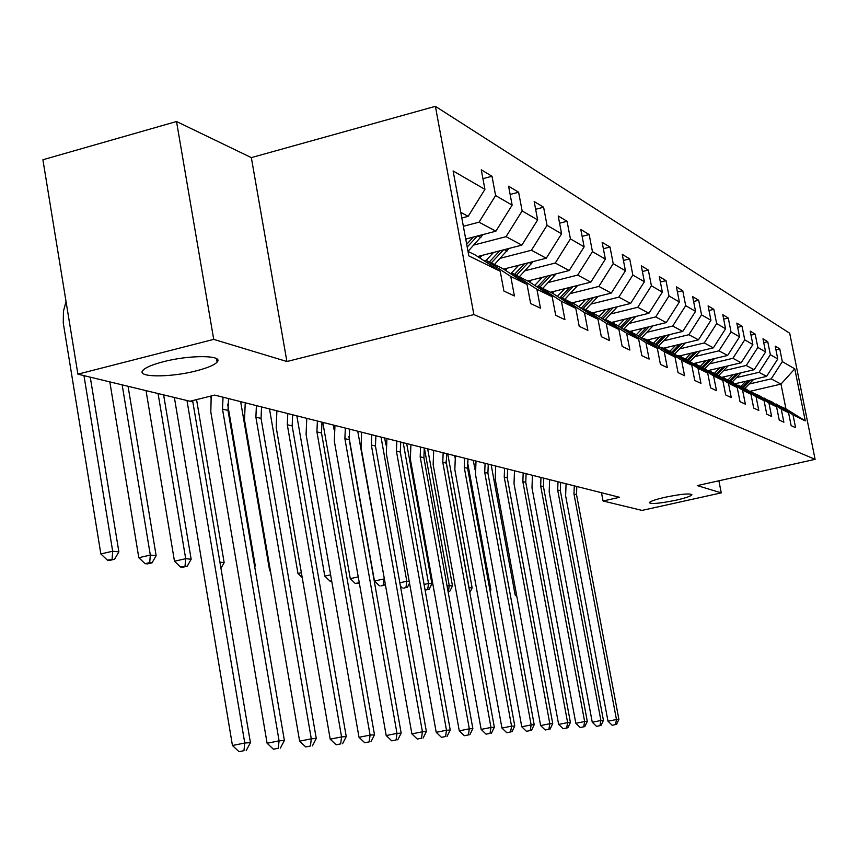 <?xml version="1.0" encoding="UTF-8"?>
<svg xmlns="http://www.w3.org/2000/svg" width="858" height="858" viewBox="0 0 858 858"><rect width="100%" height="100%" fill="white"/><g stroke="black" fill="none" stroke-linecap="round" stroke-linejoin="round"><path stroke-width="1.29" d="M196.525 370.795C170.238 377.745 135.532 377.531 143.072 370.206C145.839 367.374 152.542 364.575 163.17 361.786C189.8 354.719 224.11 355.062 217.106 362.097C214.414 365.036 207.561 367.932 196.525 370.795M675.986 500.203C660.188 503.41 651.286 504.247 649.302 502.702C650.16 501.308 655.426 499.495 665.122 497.265C680.984 494.036 689.907 493.2 691.902 494.734C691.044 496.139 685.735 497.962 675.986 500.203M176.523 121.514L213.717 339.382L286.904 361.508L251.34 157.625L176.523 121.514L42.9 159.749L77.896 374.174L189.993 401.254L214.714 395.098L619.605 497.297L603.056 500.997L642.031 510.403L721.256 492.867L718.897 480.791M251.34 157.625L435.392 106.328L789.692 333.226L815.1 459.341L473.884 314.586L435.392 106.328M483.075 234.534L468.007 251.405L475.332 255.03L500.214 271.267L503.903 291.044L514.403 295.956L510.746 276.437L527.048 284.427L530.641 303.571L540.476 308.172L536.904 289.264L552.187 296.761L555.694 315.304L564.918 319.626L561.443 301.297L575.793 308.333L579.214 326.33L587.88 330.384L584.48 312.602L597.983 319.219L601.329 336.69L609.491 340.508L606.177 323.241L618.908 329.483L622.168 346.45L629.869 350.064L626.63 333.269L638.652 339.167L641.838 355.673L649.12 359.073L645.956 342.75L657.325 348.316L660.435 364.382L667.32 367.61L664.231 351.716L674.999 356.992L678.045 372.629L684.577 375.686L681.552 360.199L691.763 365.208L694.744 380.459L700.943 383.354L697.983 368.264L707.678 373.016L710.606 387.88L716.484 390.637L713.588 375.922L722.811 380.437L725.675 394.948L731.273 397.576L728.442 383.204L737.226 387.505L740.025 401.673L745.366 404.172L742.578 390.133L750.954 394.24L753.699 408.076L758.794 410.467L756.07 396.75L764.06 400.665L766.752 414.189L771.621 416.473L768.94 403.067L776.576 406.81L779.225 420.034L783.869 422.211L781.241 409.094L788.545 412.677L791.14 425.622L795.591 427.702L793.006 414.864L805.265 420.881L794.787 368.843L780.984 384.105L771.213 378.861L749.173 384.019M500.214 271.267L468.833 255.877L453.11 170.946L484.92 189.371L481.274 169.809L491.988 176.244L482.925 178.668M794.787 368.843L782.314 361.615L779.761 348.874L775.203 346.139L777.777 358.987L770.345 354.686L767.738 341.666L762.976 338.813L765.604 351.941L757.839 347.436L755.179 334.127L750.192 331.145L752.874 344.562L744.744 339.854L742.031 326.244L736.818 323.112L739.542 336.851L731.027 331.917L728.27 317.986L722.801 314.704L725.578 328.753L716.655 323.584L713.835 309.33L708.097 305.888L710.939 320.27L701.554 314.843L698.68 300.236L692.653 296.621L695.548 311.368L685.692 305.652L682.754 290.68L676.415 286.883L679.375 301.995L668.993 295.989L666.001 280.63L659.319 276.619L662.344 292.128L651.404 285.8L648.337 270.034L641.291 265.808L644.379 281.724L632.839 275.043L629.697 258.859L622.254 254.386L625.418 270.742L613.213 263.674L610.006 247.04L602.134 242.321L605.373 259.127L592.449 251.651L589.167 234.534L580.823 229.526L584.126 246.836L570.42 238.889L567.063 221.278L558.204 215.969L561.593 233.784L547.039 225.343L543.597 207.196L534.169 201.544L537.644 219.905L522.147 210.929L518.618 192.213L508.579 186.197L512.14 205.137L495.602 195.56L491.988 176.244M493.575 252.434L486.154 260.392L484.277 260.864M510.746 276.437L486.143 260.382L502.885 268.672L527.048 284.427M463.352 226.276L479.032 222.168L495.881 231.199L465.722 239.06M495.602 195.56L479.032 222.168M512.14 205.137L495.881 231.199M552.187 296.761L528.689 281.456L513.009 273.681L511.25 274.131M473.959 245.002L506.07 236.658L521.857 245.131L477.649 256.542M513.009 273.681L536.904 289.264M522.147 210.929L506.07 236.658M537.644 219.905L521.857 245.131M547.747 275.965L538.159 286.164L536.55 286.572M561.443 301.297L538.191 286.154L552.927 293.457L575.793 308.333M500.257 258.279L531.424 250.257L546.256 258.215L503.582 269.133M547.039 225.343L531.424 250.257M561.593 233.784L546.256 258.215M597.983 319.219L575.729 304.751L561.861 297.876L560.317 298.262M524.989 270.753L555.255 263.041L569.219 270.527L527.82 281.016M561.861 297.876L584.48 312.602M570.42 238.889L555.255 263.041M584.126 246.836L569.219 270.527M618.908 329.483L597.222 315.39L584.148 308.912L582.689 309.277M548.262 282.507L577.691 275.075L590.851 282.132L550.525 292.267M584.148 308.912L606.177 323.241M592.449 251.651L577.691 275.075M605.373 259.127L590.851 282.132M638.652 339.167L617.513 325.439L605.158 319.326L603.796 319.659M570.227 293.597L598.852 286.422L611.293 293.093L571.986 302.895M605.158 319.326L626.63 333.269M613.213 263.674L598.852 286.422M625.418 270.742L611.293 293.093M657.325 348.316L636.7 334.942L625.01 329.15L623.723 329.472M590.98 304.075L618.843 297.147L630.609 303.453L592.277 312.934M625.01 329.15L645.956 342.75M632.839 275.043L618.843 297.147M644.379 281.724L630.609 303.453M674.999 356.992L654.869 343.94L643.8 338.46L642.578 338.749M610.617 313.985L637.762 307.293L648.916 313.267L611.497 322.458M643.8 338.46L664.231 351.716M651.404 285.8L637.762 307.293M662.344 292.128L648.916 313.267M691.763 365.208L672.104 352.466L661.604 347.276L660.445 347.554M629.225 323.391L655.694 316.913L666.269 322.576L629.74 331.488M661.604 347.276L681.552 360.199M668.993 295.989L655.694 316.913M679.375 301.995L666.269 322.576M707.678 373.016L688.47 360.575L678.496 355.641L677.391 355.898M646.9 332.314L672.715 326.029L682.754 331.424L647.061 340.068M678.496 355.641L697.983 368.264M685.692 305.652L672.715 326.029M695.548 311.368L682.754 331.424M722.811 380.437L704.032 368.286L694.54 363.588L693.5 363.835M663.684 340.798L688.877 334.706L698.444 339.832L663.545 348.23M694.54 363.588L713.588 375.922M701.554 314.843L688.877 334.706M710.939 320.27L698.444 339.832M737.226 387.505L718.854 375.622L709.813 371.149L708.815 371.385M679.654 348.874L704.268 342.953L713.373 347.844L679.246 356.006M709.813 371.149L728.442 383.204M716.655 323.584L704.268 342.953M725.578 328.753L713.373 347.844M750.954 394.24L732.979 382.614L724.366 378.346L723.412 378.571M694.873 356.563L718.929 350.815L727.605 355.469L693.221 363.653M724.366 378.346L742.578 390.133M731.027 331.917L718.929 350.815M739.542 336.851L727.605 355.469M764.06 400.665L746.46 389.296L738.234 385.221L737.333 385.435M709.394 363.899L732.904 358.312L741.183 362.762L707.732 370.677M738.234 385.221L756.07 396.75M744.744 339.854L732.904 358.312M752.874 344.562L741.183 362.762M776.576 406.81L759.341 395.667L750.621 391.977M723.251 370.903L746.245 365.476L754.171 369.723L721.589 377.391M751.479 391.774L768.94 403.067M757.839 347.436L746.245 365.476M765.604 351.941L754.171 369.723M788.545 412.677L771.653 401.769L763.309 398.241M736.496 377.606L759.008 372.318L766.58 376.372L734.834 383.816M764.135 398.048L781.241 409.094M770.345 354.686L759.008 372.318M777.777 358.987L766.58 376.372M805.265 420.881L785.949 408.848L775.46 404.225M749.71 391.387L780.984 384.105L785.949 408.848M776.243 404.043L793.006 414.864M782.314 361.615L771.213 378.861M213.717 339.382L77.896 374.174M286.904 361.508L473.884 314.586M815.1 459.341L697.275 485.607L721.256 492.867M601.49 492.717L603.056 500.997M461.819 217.996L468.157 216.334L460.778 212.366M484.92 189.371L468.157 216.334M779.761 348.874L775.932 349.785M767.738 341.666L763.738 342.621M755.179 334.127L750.986 335.135M742.031 326.244L737.644 327.306M728.27 317.986L723.669 319.101M713.835 309.33L709.008 310.51M698.68 300.236L693.607 301.48M682.754 290.68L677.412 292.01M666.001 280.63L660.37 282.035M648.337 270.034L642.395 271.525M629.697 258.859L623.423 260.446M610.006 247.04L603.367 248.734M589.167 234.534L582.121 236.347M567.063 221.278L559.588 223.219M543.597 207.196L535.639 209.288M518.618 192.213L510.135 194.466M576.812 486.497L576.522 494.583L618.897 719.379L616.462 719.53L615.518 724.581L612.129 725.246L615.518 724.581M574.27 485.853L573.97 493.972L616.462 719.53L607.99 721.192L565.636 495.849L566.065 483.783M607.99 721.192L612.129 725.246M616.494 724.517L618.897 719.379M737.687 383.151L736.185 384.695M745.924 381.22L740.808 386.497M753.646 379.408L744.841 388.492M748.862 380.523L742.342 387.258M743.318 387.73L750.718 380.094M516.495 594.658L515.143 594.948L491.173 464.875M515.143 594.948L516.859 596.632M560.639 482.411L560.338 490.679L603.442 720.355L600.9 720.516L599.957 725.675L596.503 726.351L599.957 725.675M557.99 481.746L557.679 490.036L600.9 720.516L592.256 722.211L549.184 491.956L549.624 479.633M592.256 722.211L596.503 726.351M600.975 725.6L603.442 720.355M543.747 478.153L543.436 486.593L587.301 721.374L584.641 721.546L583.687 726.823L580.169 727.509L583.687 726.823M540.98 477.445L540.658 485.928L584.641 721.546L575.825 723.273L531.992 487.891L532.443 475.3M575.825 723.273L580.169 727.509M584.759 726.747L587.301 721.374M724.688 376.662L723.069 378.346M733.097 374.678L727.874 380.083M741.173 372.78L732.078 382.175M736.175 373.959L729.482 380.888M730.49 381.381L738.116 373.498M475.01 469.734L473.294 460.36M711.11 369.884L709.866 371.171M719.701 367.846L714.349 373.391M728.142 365.851L718.747 375.568M722.919 367.085L716.022 374.227M717.084 374.742L724.946 366.602M489.843 589.746L490.926 589.864L467.449 461.668M454.976 457.55L454.633 455.652M490.143 591.409L490.926 589.864M526.093 473.691L525.761 482.325L570.409 722.436L567.631 722.618L566.677 728.013L563.084 728.721L566.677 728.013M523.187 472.962L522.854 481.628L567.631 722.618L558.633 724.388L514.017 483.644L514.489 470.763M558.633 724.388L563.084 728.721M567.792 727.938L570.409 722.436M507.625 469.026L507.282 477.863L552.734 723.562L549.828 723.744L548.873 729.268L545.195 729.986L548.873 729.268M504.579 468.264L504.236 477.134L549.828 723.744L540.626 725.557L495.216 479.204L495.699 466.023M540.626 725.557L545.195 729.986M550.042 729.182L552.734 723.562M488.266 464.146L487.912 473.187L534.202 724.731L531.156 724.924L530.201 730.576L526.447 731.316L530.201 730.576M485.081 463.341L484.727 472.415L531.156 724.924L521.761 726.78L475.514 474.549L476.018 461.046M521.761 726.78L526.447 731.316M531.424 730.49L534.202 724.731M696.9 362.784L695.624 364.114M705.673 360.692L700.192 366.377M714.51 358.59L704.729 368.736M709.04 359.888L701.951 367.256M703.056 367.803L711.164 359.384M446.01 460.971L469.058 587.623L472.147 587.945L447.737 453.914M469.83 592.503L472.147 587.945M682.013 355.351L680.694 356.724M690.98 353.196L685.37 359.041M700.235 350.986L690.036 361.593M694.519 352.348L687.215 359.952M688.373 360.521L696.739 351.823M424.367 448.015L449.26 585.606L452.498 585.939L427.67 448.852M448.101 591.677L449.742 591.323L448.037 591.291M447.093 586.078L449.26 585.606L448.444 591.194M449.742 591.323L452.498 585.939M666.409 347.544L665.036 348.97M675.568 345.345L669.819 351.34M685.263 343.007L674.635 354.107M679.279 344.444L671.75 352.295M672.886 352.981L681.617 343.886M403.206 442.674L428.528 583.483L431.917 583.837L406.671 443.543M425.096 590.1L429.075 589.349L425.042 589.8M424.088 584.459L428.528 583.483L427.724 589.21M429.075 589.349L431.917 583.837M650.01 339.36L648.605 340.83M659.384 337.087L653.485 343.254M669.562 334.62L658.451 346.257M663.288 336.143L655.458 344.326M656.627 345.077L665.744 335.542M381.027 437.076L406.799 581.263L409.234 581.52M384.652 437.988L385.886 444.905M403.7 588.084L407.421 587.269L403.7 588.084M399.839 582.786L406.799 581.263L405.995 587.14M400.45 586.175L402.273 587.945M407.421 587.269L409.534 583.193M632.786 330.748L631.327 332.282M642.374 328.41L636.325 334.749M653.056 325.804L641.452 338.02M646.482 327.402L638.298 335.982M639.521 336.776L649.066 326.78M357.743 431.199L384.384 578.978M380.877 585.928L384.674 585.102L380.877 585.928M383.183 584.952L383.976 578.935L374.463 581.027L348.874 436.475M374.463 581.027L379.375 585.789M384.674 585.102L385.263 583.976M614.65 321.686L613.138 323.273M624.474 319.273L618.189 325.879M635.692 316.516L623.552 329.354M628.796 318.211L620.237 327.209M621.524 328.046L631.52 317.546M333.29 425.021L334.116 429.751M359.255 582.668L355.319 583.515L359.341 583.129M358.236 576.876L350.268 578.635L322.801 422.383M350.268 578.635L355.319 583.515M595.538 312.13L593.972 313.781M605.609 309.641L599.034 316.57M617.395 306.724L605.426 319.455M610.167 308.515L601.19 317.975M602.552 318.854L613.03 307.808M331.649 580.759L329.998 581.123L331.746 581.263M330.62 574.828L324.796 576.115L296.836 415.83M324.796 576.115L329.998 581.123M575.364 302.048L573.745 303.764M585.682 299.474L578.807 306.746M598.09 296.385L585.682 309.674M590.508 298.273L581.091 308.226M582.518 309.159L593.543 297.511M301.362 572.704L297.962 573.455L269.487 408.923M297.962 573.455L302.198 577.531M554.043 291.388L552.359 293.179M564.628 288.728L557.421 296.375M577.691 285.446L564.811 299.335M569.733 287.441L559.824 297.951M562.183 298.037L572.94 286.636M270.334 570.506L269.648 570.656L240.648 401.641M269.648 570.656L270.506 571.471M531.467 280.094L529.622 282.057M542.331 277.338L534.759 285.403M556.102 273.852L542.717 288.406M539.939 287.022L551.147 275.107M254.526 565.712L255.266 565.787L227.649 404.15M210.832 397.801L210.553 396.128M254.708 566.806L255.266 565.787M507.528 268.114L505.448 270.345M518.693 265.261L510.714 273.788M533.226 261.551L519.304 276.812M524.442 263.792L514.489 274.421M516.366 275.343L528.045 262.87M219.905 562.172L224.153 562.612L196.557 399.614M220.956 568.35L224.153 562.612M482.099 255.394L479.751 257.915M508.933 248.466L494.455 264.5M499.688 250.858L489.328 261.958M491.312 262.945L503.528 249.86M158.065 393.543L185.693 558.676L191.162 559.234L163.621 394.884M182.754 567.224L187.237 566.205L180.555 567.02L182.754 567.224M185.038 566.001L185.693 558.676L174.474 561.239L146.032 390.637M174.474 561.239L180.555 567.02M187.237 566.205L191.162 559.234M466.838 238.771L465.862 239.822M473.348 237.076L466.677 244.251M467.192 247.029L477.445 236.004M122.158 384.867L150.322 555.062L156.135 555.662L128.067 386.293M147.437 563.888L152.038 562.837L149.7 562.612L145.099 563.674L147.437 563.888M149.7 562.612L150.322 555.062L138.803 557.711L109.824 381.885M138.803 557.711L145.099 563.674M152.038 562.837L156.135 555.662M83.966 375.643L112.677 551.222L118.876 551.855L90.251 377.166M109.867 560.349L114.586 559.255L107.379 560.113L109.867 560.349M112.108 559.019L112.677 551.222L100.847 553.957L63.267 322.973L63.428 311.282L66.034 301.512M100.847 553.957L107.379 560.113M114.586 559.255L118.876 551.855M467.975 459.019L467.61 468.286L514.768 725.954L511.561 726.158L510.607 731.949L506.767 732.711L510.607 731.949M464.628 458.183L464.264 467.481L511.561 726.158L501.951 728.056L454.847 469.658L455.373 455.845M501.951 728.056L506.767 732.711M511.894 731.863L514.768 725.954M446.675 453.646L446.289 463.138L494.337 727.252L490.969 727.455L490.025 733.397L486.1 734.169L490.025 733.397M443.157 452.756L442.782 462.29L490.969 727.455L481.145 729.407L433.151 464.532L433.698 450.364M481.145 729.407L486.1 734.169M491.377 733.3L494.337 727.252M424.281 447.994L423.884 457.722L472.855 728.603L469.315 728.828L468.371 734.92L464.35 735.714L468.371 734.92M420.581 447.061L420.184 456.831L469.315 728.828L459.266 730.823L410.349 459.137L410.907 444.616M459.266 730.823L464.35 735.714M469.787 734.813L472.855 728.603M400.718 442.042L400.3 452.037L450.236 730.029L446.492 730.265L445.559 736.518L441.441 737.333L445.559 736.518M396.825 441.066L396.407 451.094L446.492 730.265L436.207 732.314L386.336 453.464L386.926 438.567M436.207 732.314L441.441 737.333M447.05 736.411L450.236 730.029M375.879 435.778L375.45 446.031L426.372 731.542L422.426 731.788L421.493 738.212L417.278 739.049L421.493 738.212M371.771 434.738L371.342 445.045L422.426 731.788L411.883 733.89L361.036 447.49L361.647 432.185M411.883 733.89L417.278 739.049M423.08 738.095L426.372 731.542M349.667 429.161L349.227 439.693L401.169 733.129L396.997 733.397L396.074 739.993L391.763 740.851L396.074 739.993M345.334 428.067L344.884 438.653L396.997 733.397L386.197 735.553L334.33 441.173L334.963 425.45M386.197 735.553L391.763 740.851M397.747 739.875L401.169 733.129M321.975 422.168L321.503 433L374.506 734.813L370.088 735.091L369.176 741.88L364.757 742.76L369.176 741.88M317.385 421.01L316.913 431.896L370.088 735.091L359.009 737.312L306.091 434.502L306.767 418.329M359.009 737.312L364.757 742.76M370.956 741.762L374.506 734.813M292.653 414.768L292.16 425.922L346.257 736.604L341.57 736.893L340.68 743.886L336.143 744.787L340.68 743.886M287.784 413.545L287.301 424.742L341.57 736.893L330.201 739.178L276.201 427.434L276.898 410.789M330.201 739.178L336.143 744.787M342.556 743.747L346.257 736.604M261.551 406.917L261.046 418.404L316.27 738.491L311.293 738.813L310.424 746.01L305.759 746.943L310.424 746.01M256.403 405.62L255.888 417.16L311.293 738.813L299.624 741.162L244.498 419.948L245.238 402.799M299.624 741.162L305.759 746.943M312.419 745.87L316.27 738.491M228.528 398.584L227.992 410.424L284.384 740.508L279.086 740.84L278.249 748.273L273.455 749.227L278.249 748.273M223.048 397.2L222.501 409.094L279.086 740.84L267.106 743.264L210.811 411.979L211.186 395.978M267.106 743.264L273.455 749.227M280.373 748.122L284.384 740.508M192.621 400.6L250.418 742.653L244.766 743.017L243.962 750.675L239.028 751.672L243.962 750.675M186.969 400.514L244.766 743.017L232.443 745.505L174.378 397.479M232.443 745.505L239.028 751.672M246.225 750.514L250.418 742.653M576.522 494.583L573.97 493.972M560.338 490.679L557.679 490.036M543.436 486.593L540.658 485.928M525.761 482.325L522.854 481.628M507.282 477.863L504.236 477.134M487.912 473.187L484.727 472.415M669.047 335.199L668.446 334.888M652.402 326.555L651.63 326.147M634.877 317.46L633.912 316.956M616.43 307.872L615.24 307.261M596.954 297.758L595.527 297.018M576.372 287.076L574.688 286.197M554.6 275.772L552.616 274.732M531.52 263.781L529.204 262.58M507.003 251.051L504.322 249.657M480.92 237.505L477.831 235.907M467.61 468.286L464.264 467.481M446.289 463.138L442.782 462.29M423.884 457.722L420.184 456.831M400.3 452.037L396.407 451.094M375.45 446.031L371.342 445.045M349.227 439.693L344.884 438.653M321.503 433L316.913 431.896M292.16 425.922L287.301 424.742M261.046 418.404L255.888 417.16M227.992 410.424L222.501 409.094M192.814 401.93L190.004 401.244M217.106 362.097L216.527 358.708"/></g></svg>
